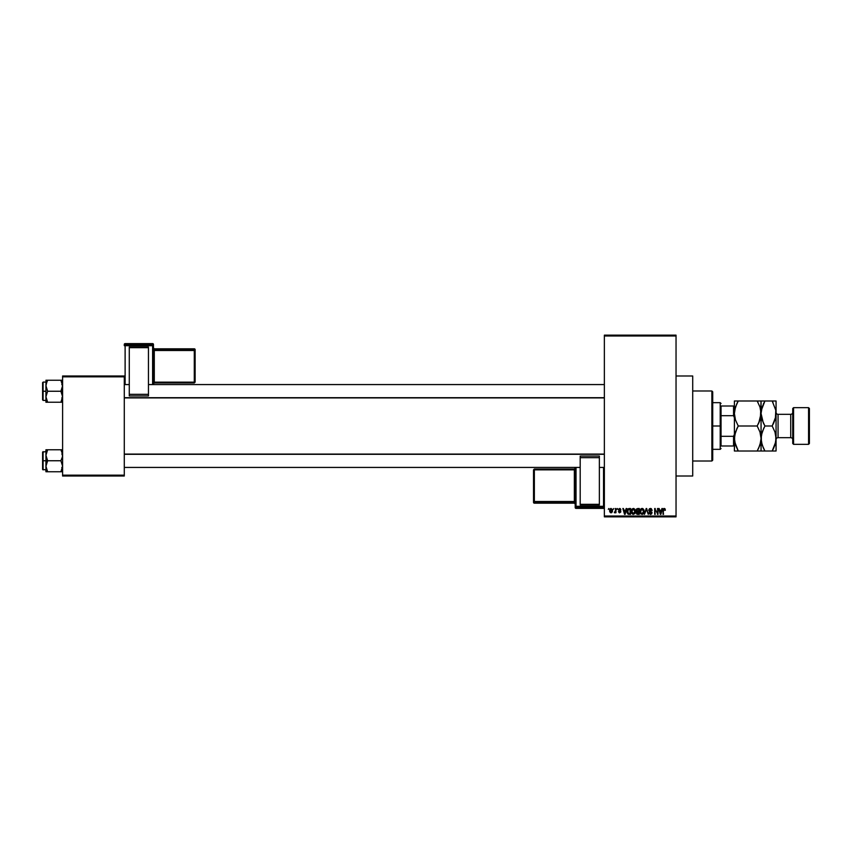 <?xml version="1.0" encoding="UTF-8"?>
<svg xmlns="http://www.w3.org/2000/svg" width="852" height="852" viewBox="0 0 852 852"><rect width="100%" height="100%" fill="white"/><g stroke="black" fill="none" stroke-linecap="round" stroke-linejoin="round"><path stroke-width="1.28" d="M676.041 476.012L692.708 476.012L692.708 375.988L676.041 375.988L692.708 375.988L692.708 476.012L676.041 476.012M604.366 335.986L604.366 516.014L676.041 516.014L676.041 335.986L604.366 335.986L604.366 335.155L676.041 335.155L676.041 335.986L676.041 335.155L604.366 335.155L604.366 516.845L676.041 516.845L676.041 335.986L604.366 335.986M613.302 509.347L613.834 508.516L613.302 509.347M615.432 512.084L614.292 512.606L615.325 511.583L615.953 508.516L615.953 512.755L615.432 512.084L614.292 512.606L615.432 510.71L614.292 512.606L615.432 512.084L615.953 512.755L615.953 508.516L615.432 512.755M616.944 509.347L617.476 508.516L616.944 509.347M619.5 511.115L618.382 509.283L620.235 508.591L620.884 509.805L619.628 509.049L618.84 509.805L620.586 510.912L620.735 512.095L619.372 512.819L618.382 511.626L619.457 512.222L620.277 511.711L618.307 509.805L620.277 511.711L619.596 512.222L618.382 511.626L619.606 512.829L620.81 511.626L618.978 510.092L619.553 509.049L620.884 509.805L619.585 508.442L620.884 509.805L619.553 509.049L618.978 510.092L620.799 511.743M626.156 508.516L625.698 510.252L626.721 508.516L625.102 514.352L622.855 508.516L623.866 510.252L625.698 510.252L623.866 510.252L622.855 508.516L624.548 514.352L626.721 508.516L626.156 508.516L626.721 508.516L625.102 514.352L623.408 508.516M631.864 509.326L634.058 508.58L635.4 510.827L634.729 513.777L632.653 514.257L631.364 511.935L632.152 508.963L633.387 508.442L631.864 509.326L631.343 511.424L633.377 514.427L635.432 511.36L634.91 509.358L635.432 511.36M641.034 508.814L642.983 508.687L644.144 511.36L643.058 514.129L640.981 514.012L640.054 511.147L641.215 508.676L642.099 508.442L640.576 509.326L640.054 511.424L642.099 514.427L644.144 511.36L643.622 509.358L644.133 511.615M663.9 508.474L664.975 508.75L665.359 510.252L663.697 509.389L663.016 514.352L663.197 509.113L664.209 508.442L663.016 510.391L663.016 514.352L663.612 509.56L664.187 509.123L665.359 510.252L665.039 508.846L665.359 510.252L664.816 510.146M661.919 508.516L661.461 510.252L662.483 508.516L660.864 514.352L658.617 508.516L659.629 510.252L661.461 510.252L659.629 510.252L658.617 508.516L660.311 514.352L662.483 508.516L661.919 508.516L662.483 508.516L660.864 514.352L659.171 508.516M657.478 508.516L658.01 514.352L655.209 509.666L654.677 514.352L654.677 508.516L657.478 513.181L654.677 508.516L654.677 514.352L655.209 509.666L658.01 514.352L658.01 508.516L658.01 514.352L657.446 514.352M648.915 512.68L650.502 513.745L651.492 512.808L648.766 510.135L649.469 508.697L651.311 508.655L652.174 510.412L650.63 509.145L649.416 509.624L649.543 510.763L652.004 512.531L651.62 513.969L650.183 514.395L648.915 512.68L650.598 513.745L651.461 512.499L649.213 511.285L648.766 510.135L649.575 511.519L651.322 512.212L650.502 513.745L648.915 512.68L650.513 514.427L652.025 512.829L649.299 510.124L650.374 509.123L652.174 510.412L650.417 508.442L648.777 509.965M644.495 514.352L646.679 508.516L648.255 514.352L646.455 509.198L644.495 514.352L646.455 509.198L648.255 514.352L646.679 508.516L648.255 514.352L646.455 509.198L644.495 514.352L646.167 508.516L644.495 514.352M637.647 508.516L636.039 510.231L636.763 511.658L636.188 512.883L636.433 508.963L639.298 508.516L639.298 514.352L636.582 513.958L636.039 510.444L636.763 511.658L636.188 512.883L637.647 514.352L639.298 514.352L639.298 508.516L637.647 508.516L639.298 508.516L639.298 514.352L637.647 514.352L636.199 512.702M627.423 509.453L629.032 508.516L627.019 511.466L627.849 508.889L630.576 508.516L630.576 514.352L627.903 514.044L627.019 511.669L628.254 514.246L630.576 514.352L630.576 508.516L629.032 508.516L630.576 508.516L630.576 514.352M609.595 510.678L610.469 508.591L612.258 509.198L612.492 511.37L611.768 512.627L610.383 512.627L609.649 511.402L611.065 512.829L612.545 510.636L611.065 508.442L609.595 510.678M608.307 509.347L608.839 508.516L608.307 509.347M62.601 375.988L124.285 375.988L124.285 376.829L62.601 376.829L62.601 475.171L124.285 475.171L124.285 375.988L62.601 375.988L62.601 376.829L62.601 375.988M62.601 476.012L124.285 476.012L124.285 376.829L62.601 376.829L62.601 476.012L62.601 475.171L124.285 475.171L124.285 476.012L62.601 476.012M604.366 516.845L604.366 516.014L676.041 516.014L676.041 516.845L604.366 516.845M648.755 513.511L650.513 513.511M664.24 509.123L664.826 510.337L664.187 509.123L664.826 510.337L664.187 509.123L663.591 509.656M663.538 514.352L663.016 510.391M660.79 512.638L661.29 510.934L660.545 513.745L659.81 510.934L661.29 510.934L659.81 510.934L660.247 512.542M655.209 514.352L654.677 508.516L655.241 508.516M650.608 508.442L648.777 510.348M652.174 510.412L651.556 509.975M651.642 510.486L649.959 509.176M650.63 509.145L649.405 510.572M649.299 510.241L650.619 511.221L649.299 510.018M651.812 511.988L652.004 512.542M652.025 512.829L650.672 514.416M650.172 513.703L649.458 512.712M651.492 512.936L650.694 513.735M651.375 512.276L650.214 511.743M646.668 510.114L646.455 509.198M643.846 509.773L644.091 510.657M643.729 513.351L644.059 512.382M643.441 513.777L642.099 514.427M640.108 512.18L640.448 513.309M640.054 511.147L640.182 510.263M643.622 509.358L642.099 508.442L643.622 509.358M642.333 508.452L642.983 508.687M641.982 513.735L642.834 513.511M641.141 513.309L641.875 513.724M640.757 510.21L640.811 512.766L640.587 511.445L640.811 512.766L642.088 513.745L643.611 511.349L642.088 513.745L641.013 513.149M641.907 509.134L640.587 511.445L641.907 509.134M642.003 509.123L643.611 511.349L642.951 509.453M643.441 510.22L643.079 509.592M637.349 514.331L636.582 513.958M636.593 509.933L637.062 511.147L637.722 511.243L636.572 510.22L638.766 511.243L637.498 511.232M637.221 509.23L638.766 509.198L637.03 509.304L636.582 510.444M637.53 513.66L636.721 512.659L637.126 513.575L638.766 513.671L636.721 512.787L637.839 513.671M637.765 511.924L638.766 511.924L638.766 513.671L638.766 511.924L637.211 511.977L636.732 512.989M638.766 509.198L638.766 511.243L638.766 509.198M637.094 509.272L636.572 510.22L637.158 509.251M635.411 511.892L635.017 513.351M631.385 512.18L631.737 513.309M631.343 511.147L631.47 510.263M634.91 509.358L633.387 508.442L634.91 509.358M633.27 513.735L634.122 513.511M632.429 513.309L633.164 513.724M632.046 510.21L632.035 512.606L631.864 511.445L633.377 513.745L634.9 511.349L633.377 513.745L632.301 513.149M633.196 509.134L631.864 511.445L633.196 509.134M633.292 509.123L634.9 511.349L634.239 509.453M634.729 510.22L634.367 509.592M627.242 513.032L627.104 512.499M627.157 512.723L627.029 511.86M627.04 511.008L627.104 510.454M627.615 512.286L628.35 513.554L630.054 513.671L630.054 509.198L627.764 510.05L630.054 509.198L630.054 513.671L628.35 513.554L627.69 510.284M627.956 509.666L627.562 511.764M628.882 509.208L628.265 509.368M627.935 513.16L629.117 513.671M628.989 509.198L627.562 511.115M625.027 512.638L625.528 510.934L625.027 512.638M624.782 513.745L624.047 510.934L624.836 513.458M624.047 510.934L625.528 510.934L624.047 510.934M619.585 508.442L618.307 509.805L619.585 508.442L620.884 509.805M619.628 509.049L620.352 509.879L619.553 509.049L620.352 509.879L619.553 509.049L618.978 510.092L620.81 511.626L619.606 512.829L618.382 511.626L619.596 512.222L620.107 511.36M619.553 509.049L618.84 509.698L619.968 510.497M620.799 511.498L619.606 512.829L618.382 511.626M620.277 511.711L619.596 512.222L620.277 511.711L619.596 512.222L618.914 511.541L619.596 512.222L618.914 511.541L619.596 512.222L618.914 511.541L619.596 512.222L620.277 511.775M614.856 512.829L614.292 512.606M614.824 512.073L615.432 510.71L615.325 511.583M615.432 508.516L615.432 510.71M609.872 509.219L609.649 509.933M610.586 509.23L610.469 511.924M612.013 510.636L611.086 512.222L612.013 510.891L611.118 509.049L610.128 510.636L611.086 512.222L612.013 510.636L611.054 509.049L612.013 510.38M610.426 511.871L611.086 512.222L610.128 510.636L611.054 509.049L611.661 509.347M660.598 513.458L660.715 512.915M642.994 513.383L643.601 510.966M634.271 513.383L634.889 510.966M624.484 512.542L624.644 513.138M711.878 390.993L712.719 391.824L712.719 460.176L711.878 461.007L692.708 461.007L711.878 461.007L711.878 390.993L692.708 390.993L711.878 390.993L711.878 461.007L712.719 460.176L712.719 391.824L711.878 390.993M46.061 456.704L45.933 460.751L47.637 460.751L45.933 455.256L47.637 449.76L60.897 449.76L62.473 453.807L62.484 456.683L60.897 460.751L47.637 460.751L46.061 456.704M43.101 460.751L43.101 451.592L43.101 460.751L45.933 460.751L45.933 466.257L47.637 460.751L60.897 460.751L62.601 466.257L60.897 471.752L47.637 471.752L45.933 466.257L45.933 471.752L46.956 471.752L45.933 471.752L45.933 466.257L47.637 460.751L43.101 460.751L43.101 469.921L43.101 460.751M42.6 452.092L42.6 460.751L42.6 452.092L45.933 451.592M46.903 470.347L47.637 471.752L46.956 471.752L47.637 471.752L46.903 470.347L47.637 471.752L46.413 471.752L61.589 471.752L60.897 471.752L62.601 466.257L60.897 460.751L62.484 456.683L62.121 452.412L62.473 453.807M46.019 467.428L45.933 455.256L46.945 451.07L46.061 453.807L47.637 449.76L46.413 452.412M62.526 454.084L60.897 449.76L45.933 449.76L46.956 449.76L45.933 449.76L46.956 449.76L45.933 449.76L45.933 455.256L46.061 449.76M62.484 449.76L60.897 449.76L62.132 452.433M42.6 469.42L42.6 460.751L42.6 469.42L45.933 469.921M46.956 470.442L46.413 469.101L46.956 470.442M47.637 449.76L46.956 451.07L47.637 449.76L46.956 449.76M61.589 471.752L60.897 471.752L62.132 469.09M61.589 449.76L60.897 449.76L61.589 449.76M604.366 454.297L124.285 454.297L604.366 454.297M124.285 397.703L604.366 397.703L124.285 397.703M721.048 405.999L721.048 415.691L721.048 405.999L733.551 405.999L721.048 405.999M721.048 426L721.048 415.691L721.048 436.309L721.048 426L720.217 426L721.048 426M712.719 402.666L720.217 402.666L720.217 426L720.217 402.666L721.048 403.497M712.719 426L720.217 426L712.719 426M721.048 446.001L721.048 436.309L721.048 446.001L734.392 446.001L733.551 446.001L733.551 436.309L721.048 436.309L733.551 436.309L733.551 446.001L721.048 446.001M712.719 449.334L720.217 449.334L720.217 426L720.217 449.334L721.048 448.503M734.392 405.999L733.551 405.999L733.551 415.691L734.392 417.661L733.551 415.691L733.551 405.999L734.392 405.999M721.048 415.691L733.551 415.691L721.048 415.691M734.392 434.339L733.551 436.309L734.392 434.339M61.632 381.653L60.897 380.248L61.589 381.558L60.897 380.248L61.589 380.248L47.637 380.248L62.601 380.248L60.897 380.248L62.601 385.743L60.897 391.249L62.601 391.249L60.897 391.249L62.473 395.296L62.132 399.577L62.484 398.182L60.897 402.24L62.473 398.193M45.933 400.408L43.101 400.408L43.101 391.249L42.6 399.907L42.6 382.58L42.6 399.907M45.933 391.249L43.101 391.249L45.933 391.249L45.933 396.744L47.637 391.249L45.933 385.743L46.945 381.558L46.061 384.295L47.637 380.248L46.956 381.558L47.637 380.248L45.933 380.248L47.637 380.248L46.061 384.295L45.933 391.249M46.019 397.916L45.933 402.24L47.637 402.24L45.933 396.744L47.637 391.249L60.897 391.249L47.637 391.249L45.933 385.743L45.933 402.24M46.061 398.172L47.637 402.24L60.897 402.24L46.956 402.24L47.637 402.24L46.413 399.588M46.903 400.823L47.637 402.24M46.061 380.248L45.933 385.743L46.413 380.248M62.132 382.921L62.484 387.17L60.897 391.249L62.601 396.744L60.897 402.24L62.484 402.24M45.933 382.079L43.101 382.079L43.101 391.249L42.6 382.58M60.897 402.24L61.589 400.93L60.897 402.24L61.589 402.24M60.897 449.76L61.632 451.166M46.061 467.684L46.413 469.09M46.956 380.248L47.637 380.248L46.413 382.899M62.484 398.172L62.132 399.567M793.563 407.661L792.733 408.502L792.733 443.498L793.563 444.339L793.563 407.661L793.563 444.339L808.569 444.339L809.4 443.498L809.4 408.502L808.569 407.661L808.569 444.339L808.569 407.661L793.563 407.661L808.569 407.661L809.4 408.502L809.4 443.498L808.569 444.339L793.563 444.339L792.733 443.498L792.733 408.502L793.563 407.661M778.057 414.328A2.002 2.002 0 0 1 776.066 412.336A2.002 2.002 0 0 0 778.057 414.328L778.057 437.672L790.731 437.672A2.002 2.002 0 0 1 792.733 439.664A2.002 2.002 0 0 0 790.731 437.672L790.731 414.328L778.057 414.328L790.731 414.328A2.002 2.002 0 0 0 792.733 412.336A2.002 2.002 0 0 1 790.731 414.328L790.731 437.672L778.057 437.672A2.002 2.002 0 0 0 776.066 439.664A2.002 2.002 0 0 1 778.057 437.672L778.057 414.328M738.258 426L736.703 428.982L738.258 426L735.478 419.961L734.392 413.497L735.468 407.075L738.258 400.994L757.194 400.994L759.973 407.043L761.06 413.497L759.984 419.919L757.194 426L738.258 426L735.478 419.961L734.392 413.497L734.392 438.503L735.468 432.081L738.258 426L757.194 426L759.973 432.039L761.06 438.503L759.984 444.925L757.194 451.006L738.258 451.006L734.669 441.783L734.392 438.503L735.468 444.946L738.258 451.006L761.06 451.006L758.749 451.006L761.06 451.006L761.06 413.497L759.984 407.075L757.194 400.994L738.258 400.994L735.468 407.064L738.258 400.994L734.392 400.994L736.692 400.994L734.392 400.994L734.392 451.006L738.258 451.006L736.703 451.006L738.258 451.006L737.544 449.718M734.669 451.006L735.468 451.006L734.392 451.006L734.669 435.265L737.204 427.938M758.749 451.006L757.194 451.006L759.973 444.936L758.269 449.015M760.772 441.783L758.663 448.205M757.194 426L759.973 432.039L761.06 438.503L762.135 432.081L764.926 426L762.146 419.961L761.06 413.497L758.749 423.018L759.973 419.961L758.237 424.062M734.392 438.503L734.669 435.244M760.389 418.556L760.772 416.756M734.669 410.217L736.778 403.795M760.772 400.994L757.194 400.994L758.749 400.994L757.194 400.994L757.907 402.282M760.378 418.566L761.06 400.994L761.06 413.497L762.135 407.075L764.926 400.994L761.337 400.994M759.973 400.994L758.749 400.994M736.703 400.994L738.258 400.994L737.172 402.985M735.468 451.006L736.692 451.006M734.392 400.994L734.392 413.497M763.275 422.816L761.06 413.497L761.731 408.449L761.06 413.497L761.06 451.006L764.926 451.006L762.146 444.957L761.06 438.503L761.337 441.762L761.337 435.265L763.871 427.938M763.264 447.801L761.347 441.783L761.337 435.244M764.212 449.718L764.926 451.006L763.371 451.006L776.066 451.006L776.066 438.503L776.066 451.006L773.754 451.006M763.371 451.006L761.06 451.006M761.337 416.734L761.06 413.497L761.337 416.734M763.456 403.795L763.85 402.985M776.066 400.994L776.066 438.503L776.066 400.994L774.979 400.994L776.066 400.994M772.913 402.282L772.189 400.994L775.778 400.994L773.744 400.994M776.066 413.497L775.384 418.556L775.789 410.259L772.189 400.994L764.926 400.994L772.189 400.994L775.778 410.217L775.789 416.734L772.189 426L774.969 432.039L776.066 438.503L774.99 444.925L773.275 449.015M775.778 441.783L775.778 435.244L775.789 441.741L772.189 451.006L773.754 448.024M773.243 424.062L774.979 419.94L772.189 426L774.969 432.039L776.066 438.503M763.254 447.779L764.926 451.006L775.778 451.006M764.926 426L772.189 426L764.926 426L763.254 422.784M761.337 410.259L764.926 400.994L763.371 400.994M775.789 416.734L772.189 426M153.456 384.572L153.456 344.442A0.831 0.831 180 0 0 152.614 343.612L152.614 344.847L125.116 344.847L125.116 343.612L152.614 343.612L153.456 344.442L153.456 345.678L125.116 345.71L125.116 384.572L125.116 345.71L152.614 345.71L152.614 384.572L152.614 345.71L153.456 345.678L152.614 344.847A0.831 0.831 0 0 1 153.456 345.678L153.456 384.572L604.366 384.572L148.45 384.572M148.45 347.02L129.28 347.02L129.28 347.691L148.45 347.691L148.45 394.338L148.45 347.691L129.28 347.691L129.28 394.338L129.28 347.02L148.45 347.02M148.45 395.946L148.45 394.338L129.28 394.338L129.28 395.946L148.45 395.946L148.45 394.338L129.28 394.338L129.28 395.946L148.45 395.946M124.285 344.442L124.285 345.678A0.831 0.831 0 0 1 125.116 344.847L125.116 343.612L152.614 343.612L152.614 345.71L152.614 344.847L125.116 344.847L125.116 345.71L125.116 344.847L124.285 345.678L125.116 345.71L124.285 345.678L124.285 344.442A0.831 0.831 0 0 1 125.116 343.612L125.116 343.612A0.831 0.831 180 0 0 124.285 344.442L125.116 343.612L152.614 343.612L153.456 344.442M194.288 382.154L154.287 382.154L154.287 350.502L153.456 350.534L154.287 350.502L154.287 349.639A0.831 0.831 0 0 1 153.456 348.809A0.831 0.831 180 0 0 154.287 349.639L154.287 348.819A0.831 0.831 0 0 1 153.456 347.989A0.831 0.831 180 0 0 154.287 348.819L194.288 348.819L194.288 349.618L154.287 349.639L154.287 350.502L194.288 350.502L194.288 349.639L194.288 350.502L195.129 350.47L194.288 348.819L195.129 349.65A0.831 0.831 180 0 0 194.288 348.819L194.288 349.639L154.287 349.639L154.287 348.819L194.288 348.819L194.288 349.639A0.831 0.831 0 0 1 195.129 350.47L195.129 382.122L194.288 382.154L154.287 382.154L154.287 350.502L194.288 350.502L194.288 382.963L195.129 382.122L195.129 349.65L195.129 350.47L194.288 350.502L194.288 382.963L194.288 382.154L195.129 382.122L194.288 382.963L154.287 382.963A0.831 0.831 180 0 0 153.456 383.794L154.287 382.963L194.288 382.963M154.287 382.154L154.287 382.963L154.287 382.154L153.456 382.186L154.287 382.154M153.456 347.978L154.287 348.819L194.288 348.819L195.129 349.65M152.614 344.421L152.614 343.612L152.614 344.421M575.196 467.428L575.196 507.558A0.831 0.831 -0 0 0 576.027 508.388L576.027 507.153L603.536 507.153L603.536 508.388L576.027 508.388L575.196 507.558L575.196 506.322L603.536 506.29L603.536 467.428L603.536 506.29L576.027 506.29L576.027 467.428L576.027 506.29L575.196 506.322L576.027 507.153A0.831 0.831 180 0 1 575.196 506.322L575.196 467.428L124.285 467.428L580.191 467.428M580.191 504.98L599.361 504.98L599.361 504.309L580.191 504.309L580.191 457.662L580.191 504.309L599.361 504.309L599.361 457.662L599.361 504.98L580.191 504.98M580.191 456.054L580.191 457.662L599.361 457.662L599.361 456.054L580.191 456.054L580.191 457.662L599.361 457.662L599.361 456.054L580.191 456.054M534.353 469.846L574.354 469.846L574.354 501.498L575.196 501.466L574.354 501.498L574.354 502.36A0.831 0.831 180 0 1 575.196 503.191A0.831 0.831 -0 0 0 574.354 502.36L574.354 503.181A0.831 0.831 180 0 1 575.196 504.011A0.831 0.831 -0 0 0 574.354 503.181L534.353 503.181L534.353 502.382L574.354 502.36L574.354 501.498L534.353 501.498L534.353 502.36L534.353 501.498L533.522 501.53L534.353 503.181L533.522 502.35A0.831 0.831 -0 0 0 534.353 503.181L534.353 502.36L574.354 502.36L574.354 503.181L534.353 503.181L534.353 502.36A0.831 0.831 180 0 1 533.522 501.53L533.522 469.878L534.353 469.846L574.354 469.846L574.354 501.498L534.353 501.498L534.353 469.037L533.522 469.878L533.522 502.35L533.522 501.53L534.353 501.498L534.353 469.037L534.353 469.846L533.522 469.878L534.353 469.037L574.354 469.037A0.831 0.831 -0 0 0 575.196 468.206L574.354 469.037L534.353 469.037M574.354 469.846L574.354 469.037L574.354 469.846L575.196 469.814L574.354 469.846M575.196 504.022L574.354 503.181L534.353 503.181L533.522 502.35M604.366 507.558L603.536 508.388A0.831 0.831 -0 0 0 604.366 507.558A0.831 0.831 180 0 1 603.536 508.388L576.027 508.388L576.027 506.29L576.027 507.153L603.536 507.153L603.536 508.388L576.027 508.388L575.196 507.558M604.366 506.322A0.831 0.831 180 0 1 603.536 507.153L603.536 506.29L603.536 507.153L604.366 506.322L603.536 506.29L604.366 506.322M61.77 467.428L62.601 468.259M61.77 454.084L62.601 453.253M599.361 467.428L604.366 467.428M124.285 454.084L604.366 454.084M129.28 384.572L124.285 384.572M604.366 397.916L124.285 397.916M61.77 384.572L62.601 383.741M61.77 397.916L62.601 398.747"/></g></svg>
